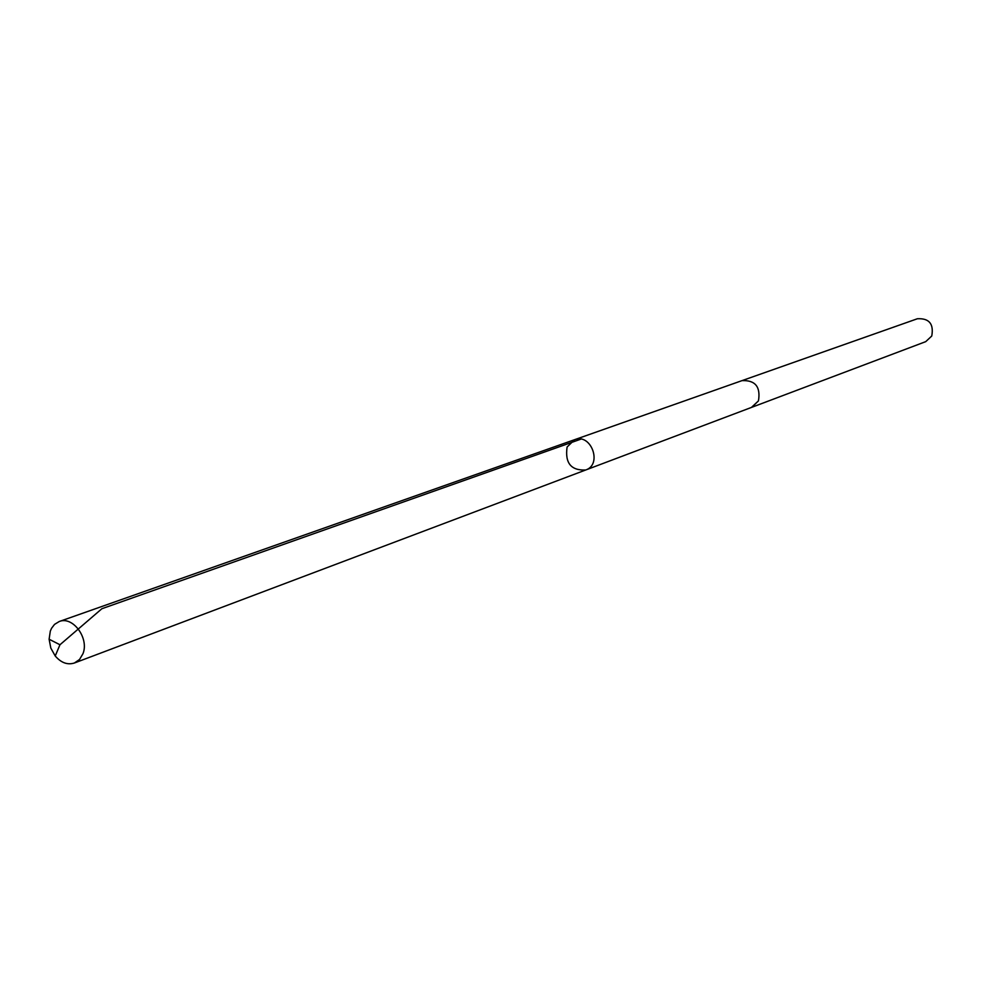 <?xml version="1.0" encoding="UTF-8"?>
<svg xmlns="http://www.w3.org/2000/svg" width="982" height="982" viewBox="0 0 982 982"><rect width="100%" height="100%" fill="white"/><g stroke="black" fill="none" stroke-linecap="round" stroke-linejoin="round"><path stroke-width="1.47" d="M741.68 380.746L741.987 380.635C755.268 380.059 760.755 386.81 758.46 400.877L751.733 407.321L585.738 469.985C602.653 464.461 591.164 432.988 574.666 439.666L567.093 447.019C564.834 463.038 571.045 470.697 585.738 469.985C602.653 464.461 591.164 432.988 574.666 439.666L59.227 621.52C72.742 615.763 89.35 638.19 82.967 653.693L79.53 659.499L74.374 663.01C67.488 665.145 61.105 662.801 55.225 655.988L50.819 648.108L49.112 639.233L50.328 631.045L51.592 628.235L54.538 624.392L59.227 621.52M574.666 439.666L741.987 380.635C755.268 380.059 760.755 386.81 758.46 400.877L751.426 407.432M741.987 380.635L917.372 318.757C929.144 318.131 933.943 323.876 931.758 336.016L925.719 341.65L751.733 407.321M580.89 439.15L101.895 608.717L59.963 644.757L55.225 655.988M585.738 469.985L74.374 663.01M59.963 644.757L49.112 639.233"/></g></svg>
